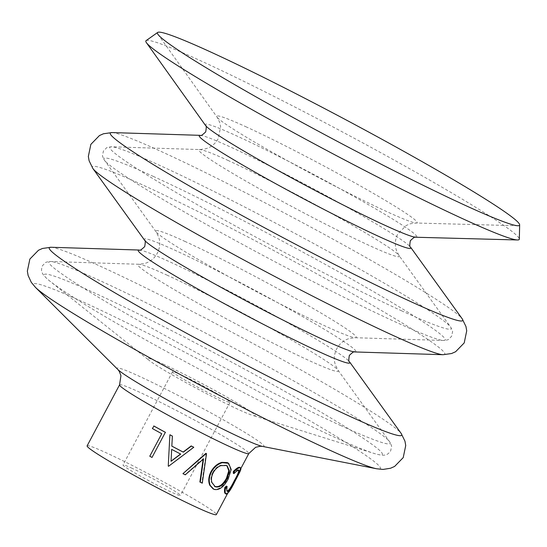 <?xml version="1.0" encoding="UTF-8"?>
<svg xmlns="http://www.w3.org/2000/svg" width="547" height="547" viewBox="0 0 547 547"><rect width="100%" height="100%" fill="white"/><g stroke="black" fill="none" stroke-linecap="round" stroke-linejoin="round"><path stroke-width="0.41" stroke-dasharray="2.73 2.05" d="M226.834 465.668L225.979 465.196L220.291 465.34C217.18 466.57 214.663 468.916 212.756 472.389L213.234 472.676M212.756 472.389C210.964 475.883 210.499 479.131 211.361 482.133L214.691 486.427M162.999 364.008A60.99 3.426 -152 0 1 229.494 398.647A60.99 3.426 -152 0 1 252.413 415.317A60.99 3.426 -152 0 1 239.593 410.031A60.99 3.426 -152 0 1 187.484 383.461A60.99 3.426 -152 0 1 149.256 360.466A60.99 3.426 -152 0 1 162.999 364.008M146.104 40.635A211.436 11.884 -152 0 1 199.792 60.382A211.436 11.884 -152 0 1 403.713 165.399A211.436 11.884 -152 0 1 519.329 239.08M131.314 467.945A32.526 1.826 -152 0 1 163.061 484.307A32.526 1.826 -152 0 1 180.462 495.486A32.526 1.826 -152 0 1 172.168 492.485A32.526 1.826 -152 0 1 140.422 476.122A32.526 1.826 -152 0 1 123.02 464.943A32.526 1.826 -152 0 1 131.314 467.945M180.872 374.75A32.526 1.826 -152 0 1 212.619 391.112A32.526 1.826 -152 0 1 230.013 402.291A32.526 1.826 -152 0 1 221.72 399.289A32.526 1.826 -152 0 1 189.973 382.927A32.526 1.826 -152 0 1 172.572 371.748A32.526 1.826 -152 0 1 180.872 374.75M206.178 453.463L201.843 482.919A73.189 4.116 -152 0 1 199.881 481.975M203.135 459.289L203.21 458.707L185.009 474.652A73.189 4.116 -152 0 1 182.719 473.497M168.989 451.87L169.953 434.769M193.59 447.145L168.517 466.181A73.189 4.116 -152 0 1 168.196 466.01M152.141 457.449A73.189 4.116 -152 0 1 149.926 456.246L161.898 433.73A73.189 4.116 -152 0 1 152.62 428.622L153.987 426.051M87.123 445.853A73.189 4.116 -152 0 1 105.783 452.601A73.189 4.116 -152 0 1 177.214 489.421A73.189 4.116 -152 0 1 216.366 514.577M228.017 462.974L230.581 469.155L227.518 478.673C223.169 486.755 218.458 490.208 213.392 489.025L212.605 488.615M226.451 486.112C225.89 489.244 226.075 490.919 227.012 491.144L227.21 491.158M238.711 470.263L238.266 469.9C237.33 469.702 235.675 470.817 233.295 473.244M239.627 467.329C240.612 467.446 240.386 468.957 238.964 471.863L234.389 480.676C230.342 489.004 227.415 493.353 225.61 493.709L225.371 493.62M238.964 470.283L238.266 469.9M239.682 472.246L238.964 471.863M235.107 481.059L234.389 480.676M226.308 494.091L225.61 493.709M228.161 479.035L227.518 478.673M213.959 489.36L213.392 489.025M225.979 465.196L226.54 465.524M202.274 483.186L201.843 482.919M180.606 453.989A73.189 4.116 -152 0 1 171.655 449.299L171.662 449.361M171.655 449.299L171.04 461.299M340.877 425.634A193.248 10.858 -152 0 1 143.464 323.448A193.248 10.858 -152 0 1 50.584 261.5A193.248 10.858 -152 0 1 98.186 279.818A193.248 10.858 -152 0 1 277.767 372.008A193.248 10.858 -152 0 1 389.635 441.778A193.248 10.858 -152 0 1 340.877 425.634M401.867 310.928A193.248 10.858 -152 0 1 204.455 208.749A193.248 10.858 -152 0 1 111.567 146.794A193.248 10.858 -152 0 1 159.17 165.112A193.248 10.858 -152 0 1 338.75 257.302A193.248 10.858 -152 0 1 450.625 327.072A193.248 10.858 -152 0 1 401.867 310.928M112.012 132.572A199.573 11.213 -152 0 1 161.174 151.492A199.573 11.213 -152 0 1 346.634 246.697A199.573 11.213 -152 0 1 462.167 318.751M51.028 247.271A199.573 11.213 -152 0 1 100.19 266.191A199.573 11.213 -152 0 1 285.643 361.396A199.573 11.213 -152 0 1 401.177 433.45M184.722 241.309A113.509 6.379 -152 0 1 300.679 301.329A113.509 6.379 -152 0 1 355.235 337.718A113.509 6.379 -152 0 1 327.277 326.962A113.509 6.379 -152 0 1 221.795 272.809A113.509 6.379 -152 0 1 156.08 231.825A113.509 6.379 -152 0 1 184.722 241.309M245.747 126.678A113.427 6.373 -152 0 1 361.553 186.623A113.427 6.373 -152 0 1 416.151 223.019A113.427 6.373 -152 0 1 388.192 212.263A113.427 6.373 -152 0 1 282.731 158.124A113.427 6.373 -152 0 1 217.118 117.188A113.427 6.373 -152 0 1 245.747 126.678M200.27 135.341A119.834 6.735 -152 0 1 229.788 146.699A119.834 6.735 -152 0 1 341.15 203.867A119.834 6.735 -152 0 1 410.523 247.135M139.28 250.041A119.834 6.735 -152 0 1 168.804 261.404A119.834 6.735 -152 0 1 280.16 318.566A119.834 6.735 -152 0 1 349.533 361.834M93.052 292.269A191.457 10.762 -152 0 1 301.78 400.992A191.457 10.762 -152 0 1 373.724 453.319A191.457 10.762 -152 0 1 333.485 436.732A191.457 10.762 -152 0 1 169.926 353.321A191.457 10.762 -152 0 1 49.907 281.144A191.457 10.762 -152 0 1 93.052 292.269M166.794 275.025A113.509 6.379 -152 0 1 272.276 329.178A113.509 6.379 -152 0 1 337.991 370.155A113.509 6.379 -152 0 1 309.349 360.678A113.509 6.379 -152 0 1 193.392 300.659A113.509 6.379 -152 0 1 138.835 264.263A113.509 6.379 -152 0 1 166.794 275.025M153.194 176.353A193.248 10.858 -152 0 1 350.606 278.532A193.248 10.858 -152 0 1 443.494 340.487A193.248 10.858 -152 0 1 395.891 322.169A193.248 10.858 -152 0 1 216.311 229.979A193.248 10.858 -152 0 1 104.436 160.209A193.248 10.858 -152 0 1 153.194 176.353M227.784 160.326A113.509 6.379 -152 0 1 333.267 214.472A113.509 6.379 -152 0 1 398.975 255.456A113.509 6.379 -152 0 1 370.34 245.972A113.509 6.379 -152 0 1 254.382 185.953A113.509 6.379 -152 0 1 199.826 149.563A113.509 6.379 -152 0 1 227.784 160.326M205.535 125.461A119.807 6.735 -152 0 1 235.778 135.485A119.807 6.735 -152 0 1 358.1 198.8A119.807 6.735 -152 0 1 415.768 237.241M92.894 168.531A199.573 11.213 -152 0 1 143.252 185.207A199.573 11.213 -152 0 1 347.119 290.731A199.573 11.213 -152 0 1 443.049 354.716M144.538 240.154A119.834 6.735 -152 0 1 174.773 250.164A119.834 6.735 -152 0 1 297.192 313.527A119.834 6.735 -152 0 1 354.791 351.947M35.521 287.421A196.4 11.036 -152 0 1 83.657 302.224A196.4 11.036 -152 0 1 289.609 409.088A196.4 11.036 -152 0 1 376.568 468.758M117.906 369.56A83.212 4.677 -152 0 1 138.302 375.83A83.212 4.677 -152 0 1 225.562 421.101A83.212 4.677 -152 0 1 262.403 446.386M119.561 384.842A73.189 4.116 -152 0 1 138.227 391.59A73.189 4.116 -152 0 1 209.658 428.417A73.189 4.116 -152 0 1 248.803 453.566M158.001 34.42L217.118 117.188L219.682 122.289L220.632 126.836L218.274 138.569C215.798 143.006 212.359 146.152 207.963 148.005L205.61 148.832L199.826 149.563L111.567 146.794C108.203 147.164 106.515 147.533 106.515 147.909L103.41 151.061L102.528 155.396C102.227 155.608 102.863 157.208 104.436 160.209L156.08 231.825L158.712 237.036L159.341 239.442C160.264 244.133 159.58 248.741 157.283 253.268C154.808 257.705 151.375 260.851 146.972 262.71L144.62 263.531L138.835 264.263L50.584 261.5C47.213 261.869 45.531 262.239 45.524 262.608L42.42 265.76C41.257 268.994 41.251 271.456 42.399 273.165C42.516 273.555 43.459 275.914 49.907 281.144L149.256 360.466M517.818 225.74L416.151 223.019L410.482 223.737L406.189 225.494L397.778 234.013C395.481 238.547 394.797 243.155 395.72 247.839L396.349 250.252L398.975 255.456L450.625 327.072C452.198 330.073 452.834 331.68 452.533 331.885L451.651 336.22L448.547 339.379C448.547 339.749 446.858 340.118 443.494 340.487L355.235 337.718L349.451 338.456L347.099 339.277C342.702 341.137 339.263 344.282 336.788 348.712C334.497 353.246 333.807 357.854 334.73 362.545L335.366 364.952L337.991 370.155L389.635 441.778C391.214 444.773 391.85 446.379 391.543 446.591L390.661 450.926C388.637 453.695 386.599 455.083 384.541 455.083C384.151 455.207 381.662 455.747 373.724 453.319L252.413 415.317M230.013 402.291L180.462 495.486M240.926 468.376L227.449 493.729M172.572 371.748L123.02 464.943M238.478 469.989L239.183 470.372M226.588 465.504L227.155 465.839"/><path stroke-width="0.82" d="M214.451 486.31L214.691 486.427C218.903 487.507 222.82 484.786 226.458 478.269L228.803 470.735L226.834 465.668M222.383 462.673L228.591 463.309L231.203 469.517L228.161 479.035C223.805 487.117 219.073 490.556 213.959 489.36L210.253 485.483C208.578 481.428 208.995 476.888 211.504 471.863C214.253 467.001 217.877 463.938 222.383 462.673M226.54 465.524L220.797 465.647C217.665 466.864 215.142 469.21 213.234 472.676C211.443 476.17 210.992 479.425 211.874 482.44L215.251 486.755C219.504 487.856 223.45 485.141 227.08 478.625L229.419 470.871L227.155 465.839L226.54 465.524M214.718 486.481L215.251 486.755L214.691 486.427M209.761 51.582A205.05 11.521 -152 0 1 407.529 153.42A205.05 11.521 -152 0 1 519.65 224.879A205.05 11.521 -152 0 1 517.818 225.74A205.05 11.521 -152 0 1 467.275 206.301A205.05 11.521 -152 0 1 276.618 108.422A205.05 11.521 -152 0 1 158.001 34.42A205.05 11.521 -152 0 1 157.693 32.423A205.05 11.521 -152 0 1 209.761 51.582M519.65 224.879L519.329 239.08A211.436 11.884 -152 0 1 517.441 239.969A211.436 11.884 -152 0 1 465.319 219.921A211.436 11.884 -152 0 1 268.727 118.993A211.436 11.884 -152 0 1 146.425 42.693A211.436 11.884 -152 0 1 146.104 40.635L157.693 32.423M200.291 482.235L203.539 458.926L185.255 474.83A74.002 4.157 -152 0 1 182.937 473.661L206.219 453.538A74.002 4.157 -152 0 0 206.506 453.682L202.274 483.186A74.002 4.157 -152 0 1 200.291 482.235L199.881 481.975L203.21 458.707M182.937 473.661L205.891 453.319A73.189 4.116 -152 0 0 206.178 453.463L206.506 453.682M168.257 466.092L169.878 434.783A74.002 4.157 -152 0 0 172.353 436.109L171.833 446.147A74.002 4.157 -152 0 0 183.3 452.157L191.368 446.065A74.002 4.157 -152 0 0 193.782 447.296L168.579 466.263A74.002 4.157 -152 0 1 168.257 466.092L168.989 451.87M172.353 436.109L172.394 436.082A73.189 4.116 -152 0 1 169.953 434.769L169.878 434.783M172.394 436.082L171.833 446.099A73.189 4.116 -152 0 0 183.177 452.041L191.204 445.928A73.189 4.116 -152 0 0 193.59 447.145L193.782 447.296M165.481 432.362A73.189 4.116 -152 0 1 153.987 426.051L152.367 428.54A74.002 4.157 -152 0 0 161.748 433.703L149.775 456.219A74.002 4.157 -152 0 0 152.018 457.436L165.358 432.349A74.002 4.157 -152 0 1 153.734 425.963M227.449 493.729L216.366 514.577A73.189 4.116 -152 0 1 197.699 507.828A73.189 4.116 -152 0 1 126.268 471.008A73.189 4.116 -152 0 1 87.123 445.853L119.561 384.842A73.189 4.116 -152 0 0 158.712 409.997A73.189 4.116 -152 0 0 230.137 446.817A73.189 4.116 -152 0 0 248.803 453.566L240.926 468.376M213.152 488.936L209.74 485.175C208.099 481.134 208.537 476.601 211.046 471.582C213.795 466.721 217.405 463.651 221.87 462.365L227.292 462.591L228.591 463.309M227.484 491.425L227.709 491.527C229.261 491.268 231.716 487.753 235.087 480.991C238.793 474.447 240.092 470.878 238.964 470.283C238.02 470.085 236.352 471.193 233.959 473.62L233.986 471.849C237.036 468.786 239.148 467.405 240.324 467.712C241.316 467.829 241.104 469.34 239.682 472.246L235.107 481.059C231.066 489.387 228.133 493.736 226.308 494.091C225.118 493.804 224.865 491.685 225.549 487.719L227.121 486.488C226.567 489.62 226.766 491.295 227.709 491.527L227.012 491.144C228.543 490.878 230.998 487.37 234.369 480.608C238.075 474.064 239.374 470.495 238.266 469.9M233.959 473.62L233.295 473.244L233.323 471.48C236.366 468.41 238.465 467.029 239.627 467.329L240.55 467.788L239.627 467.329M225.61 493.709C224.434 493.428 224.195 491.309 224.892 487.35L226.451 486.112L227.121 486.488M235.087 480.991L234.369 480.608M233.986 471.849L233.323 471.48M225.549 487.719L224.892 487.35M226.308 494.091L225.371 493.62M227.853 462.926L227.292 462.591M211.504 471.863L211.046 471.582M226.458 478.269L227.08 478.625M171.662 449.361L171.04 461.299L180.708 454.099A74.002 4.157 -152 0 1 171.662 449.361M170.985 461.217L180.606 453.989M165.358 432.349L152.018 457.436M443.049 354.716L451.576 353.526L455.596 351.742L464.218 342.907L466.721 330.812L465.948 326.491L462.167 318.751A199.573 11.213 -152 0 1 411.809 302.081A199.573 11.213 -152 0 1 207.942 196.551A199.573 11.213 -152 0 1 112.012 132.572L103.486 133.762L99.465 135.54L90.843 144.381L88.34 156.469L89.113 160.797L92.894 168.531A199.573 11.213 -152 0 0 208.428 240.584A199.573 11.213 -152 0 0 393.888 335.796A199.573 11.213 -152 0 0 443.049 354.716L354.791 351.947A119.834 6.735 -152 0 1 325.274 340.583A119.834 6.735 -152 0 1 213.911 283.414A119.834 6.735 -152 0 1 144.538 240.154L92.894 168.531M376.568 468.758L383.078 469.429L390.551 468.239L394.619 466.434L403.228 457.607L405.73 445.518L404.965 441.19L401.177 433.45A199.573 11.213 -152 0 1 350.825 416.78A199.573 11.213 -152 0 1 146.952 311.257A199.573 11.213 -152 0 1 51.028 247.271L42.495 248.461L38.481 250.246L29.859 259.08L27.35 271.155L28.136 275.538L31.323 282.396L35.521 287.421A196.4 11.036 -152 0 0 153.468 359.864A196.4 11.036 -152 0 0 330.313 450.42A196.4 11.036 -152 0 0 376.568 468.758L262.403 446.386A83.212 4.677 -152 0 1 242.806 438.612A83.212 4.677 -152 0 1 167.881 400.247A83.212 4.677 -152 0 1 117.906 369.56L35.521 287.421M205.535 125.461A119.807 6.735 -152 0 0 274.84 168.695A119.807 6.735 -152 0 0 386.237 225.884A119.807 6.735 -152 0 0 415.768 237.241C415.515 236.338 413.703 237.487 410.346 240.694C409.566 245.275 409.621 247.422 410.523 247.135A119.834 6.735 -152 0 1 380.281 237.118A119.834 6.735 -152 0 1 257.869 173.755A119.834 6.735 -152 0 1 200.27 135.341C200.53 136.244 202.342 135.095 205.706 131.889C206.486 127.307 206.424 125.167 205.535 125.461L146.425 42.693M354.791 351.947C354.531 351.037 352.719 352.186 349.355 355.4C348.576 359.981 348.637 362.128 349.533 361.834A119.834 6.735 -152 0 1 319.298 351.824A119.834 6.735 -152 0 1 196.879 288.46A119.834 6.735 -152 0 1 139.28 250.041C139.54 250.95 141.352 249.794 144.716 246.588C145.495 242.006 145.434 239.859 144.538 240.154M200.27 135.341L112.012 132.572M139.28 250.041L51.028 247.271M262.403 446.386L260.174 446.256L255.62 447.302L248.803 453.566M117.906 369.56L119.267 371.331L120.942 375.693L119.561 384.842M349.533 361.834L401.177 433.45M410.523 247.135L462.167 318.751M415.768 237.241L517.441 239.969"/></g></svg>
